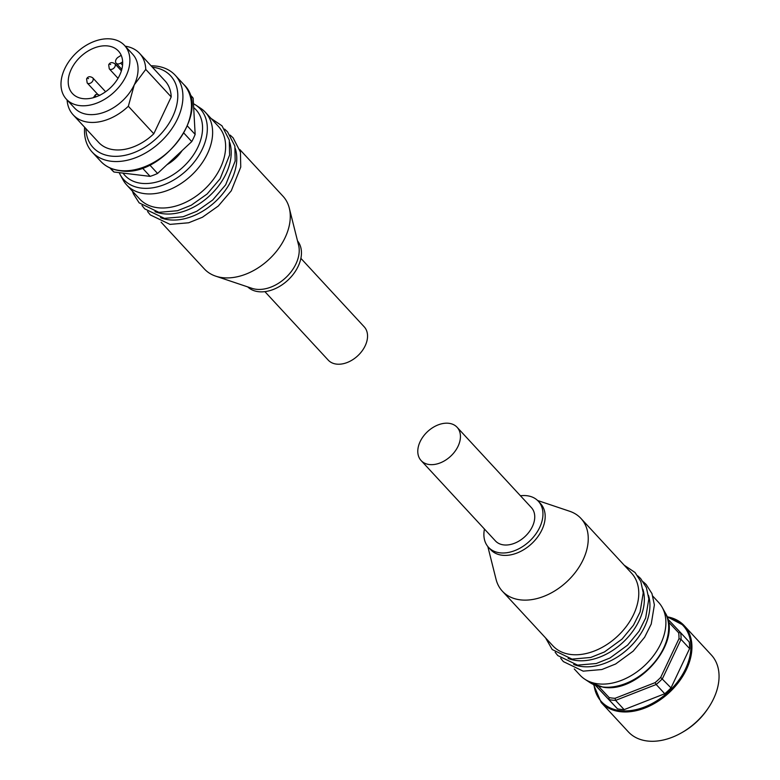 <?xml version="1.0" encoding="UTF-8"?>
<svg xmlns="http://www.w3.org/2000/svg" width="780" height="780" viewBox="0 0 780 780"><rect width="100%" height="100%" fill="white"/><g stroke="black" fill="none" stroke-linecap="round" stroke-linejoin="round"><path stroke-width="1.17" d="M182.013 150.755A31.678 21.801 137.2 0 1 167.222 164.541M84.63 127.247A56.57 38.922 -42.8 0 0 92.177 152.081A56.57 38.922 -42.8 0 0 135.983 157.57A56.57 38.922 -42.8 0 0 177.499 118.94A56.57 38.922 -42.8 0 0 175.237 75.27A56.57 38.922 -42.8 0 0 151.076 65.803M66.368 99.177A39.595 27.251 -42.8 0 0 97.032 103.018A39.595 27.251 -42.8 0 0 126.097 75.972A39.595 27.251 -42.8 0 0 124.507 45.406A39.595 27.251 -42.8 0 0 93.853 41.564A39.595 27.251 -42.8 0 0 64.789 68.601A39.595 27.251 -42.8 0 0 66.368 99.177L74.548 108.01A39.595 27.251 -42.8 0 0 105.203 111.862A39.595 27.251 -42.8 0 0 134.267 84.815L145.762 69.401L171.21 96.925A45.25 31.142 -42.8 0 0 165.077 80.935L139.63 53.42A45.25 31.142 -42.8 0 0 125.239 46.186M85.927 128.651A52.796 36.328 -42.8 0 0 121.631 155.912A52.796 36.328 -42.8 0 0 172.721 116.581A52.796 36.328 -42.8 0 0 152.373 67.197M119.671 75.202A31.297 21.538 -42.8 0 0 118.423 51.041A31.297 21.538 -42.8 0 0 94.185 47.999A31.297 21.538 -42.8 0 0 71.214 69.381A31.297 21.538 -42.8 0 0 72.462 93.541A31.297 21.538 -42.8 0 0 96.701 96.584A31.297 21.538 -42.8 0 0 119.671 75.202M264.888 291.632L328.234 360.126A24.512 16.867 -42.8 0 0 336.482 364.104A24.512 16.867 -42.8 0 0 361.988 351.078A24.512 16.867 -42.8 0 0 364.221 326.84L300.885 258.346M200.606 108.254A53.547 36.855 137.2 0 1 205.345 112.271A53.547 36.855 137.2 0 1 207.49 153.611A53.547 36.855 137.2 0 1 168.178 190.184A53.547 36.855 137.2 0 1 126.721 184.987A53.547 36.855 137.2 0 1 123.084 179.946L120.208 174.73A52.104 35.861 -42.8 0 0 141.278 188.087A52.104 35.861 -42.8 0 0 202.332 149.107A52.104 35.861 -42.8 0 0 195.643 104.978L200.606 108.254M235.316 148.551A53.547 36.855 137.2 0 1 231.631 179.722A53.547 36.855 137.2 0 1 168.889 219.784A53.547 36.855 137.2 0 1 160.553 217.688M229.739 142.525A53.547 36.855 137.2 0 1 226.064 173.696A53.547 36.855 137.2 0 1 163.322 213.759A53.547 36.855 137.2 0 1 154.976 211.663M205.345 112.271L218.351 126.331A53.547 36.855 137.2 0 1 220.486 167.671A53.547 36.855 137.2 0 1 157.745 207.733A53.547 36.855 137.2 0 1 139.718 199.046L126.721 184.987M239.743 149.458L283.003 196.238A53.547 36.855 137.2 0 1 289.292 208.104A53.547 36.855 137.2 0 1 285.139 237.578A53.547 36.855 137.2 0 1 215.699 276.149A53.547 36.855 137.2 0 1 204.37 268.954L161.109 222.173M289.292 208.104L298.594 245.193A33.94 23.351 137.2 0 1 295.961 263.874A33.94 23.351 137.2 0 1 251.96 288.327L215.699 276.149M297.511 240.864A33.94 23.351 137.2 0 1 298.194 266.292A33.94 23.351 137.2 0 1 247.728 286.904M67.09 99.957A45.25 31.142 -42.8 0 0 73.174 114.865A45.25 31.142 -42.8 0 0 128.339 106.255L134.267 84.815A39.595 27.251 -42.8 0 0 132.688 54.249L124.507 45.406M145.762 69.401A45.25 31.142 -42.8 0 0 139.63 53.42M73.174 114.865L98.631 142.389A45.25 31.142 -42.8 0 0 153.797 133.78L171.21 96.925M153.797 133.78L128.339 106.255M142.389 168.002L150.13 176.368A54.308 37.372 -42.8 0 0 157.579 173.453L191.743 141.599A54.308 37.372 -42.8 0 0 195.156 134.394L187.424 126.028M149.75 164.989L157.579 173.453L191.743 141.599L183.924 133.146M189.755 94.507L193.157 98.192A54.308 37.372 -42.8 0 0 191.412 96.086L189.628 94.165M109.892 167.895L111.677 169.826A54.308 37.372 -42.8 0 0 113.968 172.019L110.351 168.1M193.157 98.192L195.156 134.394M150.13 176.368L113.968 172.019M122.655 61.864L120.686 63.121A4.524 3.11 137.2 0 1 116.162 63.209A4.524 3.11 137.2 0 1 118.277 57.145L121.183 55.292M612.056 698.051A52.796 36.328 -42.8 0 0 615.079 698.295L615.586 700.381A54.308 37.372 137.2 0 1 612.202 700.128A54.308 37.372 137.2 0 1 608.956 699.582L609.151 697.583A52.796 36.328 -42.8 0 0 612.056 698.051M711.37 655.015A56.57 38.922 137.2 0 1 708.065 708.357A56.57 38.922 137.2 0 1 681.74 732.693A56.57 38.922 137.2 0 1 647.341 741A56.57 38.922 137.2 0 1 628.309 731.825L601.185 702.497A56.57 38.922 137.2 0 0 620.217 711.672A56.57 38.922 137.2 0 0 686.498 669.357A56.57 38.922 137.2 0 0 684.245 625.687L711.37 655.015M457.109 427.284L531.414 507.634A24.512 16.867 137.2 0 1 529.181 531.872A24.512 16.867 137.2 0 1 503.675 544.898A24.512 16.867 137.2 0 1 495.427 540.92L421.112 460.561A24.512 16.867 137.2 0 1 423.345 436.322A24.512 16.867 137.2 0 1 448.861 423.306A24.512 16.867 137.2 0 1 457.109 427.284A24.512 16.867 137.2 0 1 454.877 451.523A24.512 16.867 137.2 0 1 429.361 464.539A24.512 16.867 137.2 0 1 421.112 460.561M574.255 668.938L579.989 675.139A53.547 36.855 -42.8 0 0 584.727 679.146A53.547 36.855 -42.8 0 0 660.758 643.763A53.547 36.855 -42.8 0 0 662.249 607.454A53.547 36.855 -42.8 0 0 658.622 602.423L652.889 596.222M487.831 546.546L496.051 579.306A53.547 36.855 -42.8 0 0 502.339 591.162L552.874 645.811A53.547 36.855 -42.8 0 0 570.892 654.498A53.547 36.855 -42.8 0 0 633.633 614.435A53.547 36.855 -42.8 0 0 631.498 573.095L580.973 518.456A53.547 36.855 -42.8 0 0 569.634 511.251L537.615 500.497M568.123 658.427A53.547 36.855 -42.8 0 0 576.469 660.524A53.547 36.855 -42.8 0 0 639.21 620.461A53.547 36.855 -42.8 0 0 642.886 589.28M573.7 664.453A53.547 36.855 -42.8 0 0 582.036 666.549A53.547 36.855 -42.8 0 0 644.787 626.486A53.547 36.855 -42.8 0 0 648.463 595.316M502.339 591.162A53.547 36.855 -42.8 0 0 543.806 596.368A53.547 36.855 -42.8 0 0 583.108 559.796A53.547 36.855 -42.8 0 0 580.973 518.456M484.458 529.054A33.94 23.351 -42.8 0 0 488.504 547.316L490.727 549.725A33.94 23.351 -42.8 0 0 517.013 553.02A33.94 23.351 -42.8 0 0 541.925 529.844A33.94 23.351 -42.8 0 0 540.569 503.646L538.337 501.228A33.94 23.351 -42.8 0 0 520.445 495.768M488.504 547.316A33.94 23.351 -42.8 0 0 514.78 550.612A33.94 23.351 -42.8 0 0 539.692 527.436A33.94 23.351 -42.8 0 0 538.337 501.228M708.065 708.357L707.236 709.576A52.046 35.812 137.2 0 1 683.017 731.962L681.74 732.693M667.67 618.91L680.667 632.726A54.308 37.372 137.2 0 1 681.038 639.366L678.99 638.713A52.796 36.328 -42.8 0 0 678.658 632.775L680.667 632.726L689.208 641.959A54.308 37.372 137.2 0 1 689.578 648.609L671.005 687.901A54.308 37.372 137.2 0 1 664.736 693.742L624.136 709.625A54.308 37.372 137.2 0 1 617.497 708.825L595.384 685.318M689.578 648.609L681.038 639.366L662.454 678.658A54.308 37.372 137.2 0 1 656.194 684.499L655.083 682.646A52.796 36.328 -42.8 0 0 660.689 677.42L671.005 687.901M664.736 693.742L656.194 684.499L615.586 700.381L624.136 709.625M595.618 685.405L617.497 708.825M678.99 638.713L660.689 677.42M668.343 621.806L678.658 632.775M655.083 682.646L615.079 698.295M609.151 697.583L598.582 686.341M95.228 96.505L95.521 95.872L95.228 96.505M114.962 66.622A3.773 2.594 -42.8 0 0 114.806 63.716C112.008 61.971 109.97 62.332 108.683 64.789L109.268 68.835A3.773 2.594 -42.8 0 0 112.193 69.196A3.773 2.594 -42.8 0 0 114.962 66.622M110.078 64.428L110.662 64.496L110.078 64.428M92.869 80.73A3.773 2.594 -42.8 0 0 92.713 77.815C89.915 76.079 87.877 76.43 86.59 78.897L87.175 82.943A3.773 2.594 -42.8 0 0 90.1 83.304A3.773 2.594 -42.8 0 0 92.869 80.73M87.984 78.536L88.569 78.605L87.984 78.536M186.04 128.183A56.57 38.922 -42.8 0 0 183.787 84.503C212.384 110.877 162.103 178.532 120.178 170.722C112.154 169.718 105.67 166.579 100.727 161.314A56.57 38.922 -42.8 0 0 119.759 170.498A56.57 38.922 -42.8 0 0 186.04 128.183M193.674 107.572A48.389 33.296 137.2 0 1 192.894 155.766A48.389 33.296 137.2 0 1 141.219 183.3A48.389 33.296 137.2 0 1 123.035 173.111M122.567 65.159L120.686 63.121M594.009 684.752A55.809 38.405 -42.8 0 0 633.253 710.19A55.809 38.405 -42.8 0 0 685.542 668.879A55.809 38.405 -42.8 0 0 667.124 617.146M666.988 616.765A56.57 38.922 137.2 0 1 684.245 625.687L666.958 616.678M589.7 682.422L603.33 687.248C638.917 693.537 683.241 641.062 665.135 612.67A52.104 35.861 137.2 0 1 663.683 647.995A52.104 35.861 137.2 0 1 602.628 686.975A52.104 35.861 137.2 0 1 589.7 682.422L584.727 679.146M93.346 97.695L95.54 94.653L97.597 94.312L99.811 95.433M118.024 78.302L109.268 68.835M97.705 94.321L87.175 82.943M100.727 161.314L92.177 152.081M119.164 172.643L120.208 174.73M147.566 211.536L150.286 214.909L170.02 224.386L188.672 222.778L202.381 217.279L218.293 206.027L231.26 190.817L240.747 167.076L240.435 152.11L233.123 137.855L230.197 135.135M141.999 205.511L144.709 208.884L164.444 218.361L183.095 216.752L196.814 211.253L212.716 200.002L225.683 184.792L235.17 161.05L234.868 146.084L227.546 131.83L224.62 129.1M132.454 191.178L133.37 193.781L139.142 202.858L158.867 212.335L177.528 210.727L191.236 205.228L207.149 193.976L220.116 178.766L229.593 155.025L229.291 140.059L221.978 125.804L211.078 118.462M193.459 103.681L195.643 104.978M183.787 84.503L175.237 75.27M121.816 69.322L116.162 63.209M105.593 91.738L92.713 77.815M121.388 70.824L114.806 63.716M593.56 684.557L601.185 702.497M624.224 565.227L635.057 572.491L640.819 581.568L643.237 592.839L640.097 611.968L633.477 625.199L622.05 639.083L604.451 651.953L590.704 657.472L572.023 659.1L552.221 649.545L545.6 637.942M637.767 575.864L640.624 578.516L646.396 587.593L648.814 598.865L645.664 617.994L639.044 631.225L627.627 645.109L610.028 657.979L596.281 663.507L577.59 665.125L557.788 655.57L555.145 652.275M643.344 581.89L646.201 584.551L651.973 593.619L654.381 604.89L651.242 624.019L644.621 637.25L633.204 651.134L615.605 664.004L601.848 669.533L583.167 671.151L563.365 661.596L560.722 658.3M665.135 612.67L662.249 607.454"/></g></svg>
